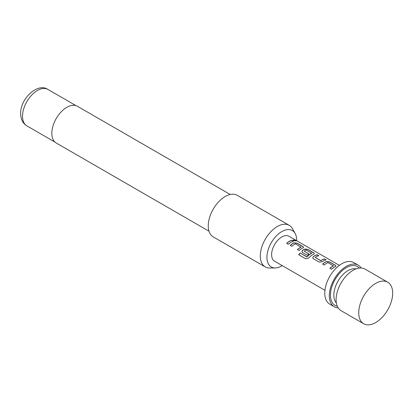 <?xml version="1.0" encoding="UTF-8"?>
<svg xmlns="http://www.w3.org/2000/svg" width="413" height="413" viewBox="0 0 413 413"><rect width="100%" height="100%" fill="white"/><g stroke="black" fill="none" stroke-linecap="round" stroke-linejoin="round"><path stroke-width="0.62" d="M295.935 240.991L293.24 240.067M293.684 240.511L296.002 240.929L295.532 240.485L293.24 239.984L293.684 240.511M335.986 266.163L335.325 265.378L329.502 262.018L326.446 261.661A14.243 8.224 120 0 0 325.305 262.24A14.243 8.224 120 0 0 322.703 264.139M333.498 265.698L333.498 265.817A14.403 8.317 120 0 0 332.568 266.302A14.403 8.317 120 0 0 329.873 268.28L331.536 269.24A14.403 8.317 120 0 1 334.231 267.263A14.403 8.317 120 0 1 335.382 266.674L336.001 266.091L335.351 265.239L329.533 261.878L326.456 261.522A14.403 8.317 120 0 0 325.305 262.11A14.403 8.317 120 0 0 322.61 264.088L324.272 265.048A14.403 8.317 120 0 1 326.967 263.071A14.403 8.317 120 0 1 327.901 262.585L333.487 265.951A14.243 8.224 120 0 0 332.568 266.437A14.243 8.224 120 0 0 329.966 268.331M318.645 255.75L317.138 254.883A14.243 8.224 120 0 0 314.494 255.998A14.243 8.224 120 0 0 313.333 256.747L312.724 257.965L313.353 258.739L319.172 262.1L322.248 261.78A14.403 8.317 120 0 1 323.42 261.021A14.403 8.317 120 0 1 326.094 259.891L324.432 258.93A14.403 8.317 120 0 0 321.758 260.061A14.403 8.317 120 0 0 320.803 260.665L315.207 257.433A14.403 8.317 120 0 1 316.157 256.829A14.403 8.317 120 0 1 318.831 255.699L317.169 254.738A14.403 8.317 120 0 0 314.494 255.869A14.403 8.317 120 0 0 313.322 256.623M325.909 259.942L324.401 259.075A14.243 8.224 120 0 0 321.758 260.195A14.243 8.224 120 0 0 320.813 260.789L320.803 260.665M314.365 253.68L313.699 252.895L307.881 249.535L304.82 249.178A14.243 8.224 120 0 0 303.684 249.757A14.243 8.224 120 0 0 302.522 250.505L301.929 251.775M311.696 253.112L311.686 253.365A14.243 8.224 120 0 0 310.767 253.845A14.243 8.224 120 0 0 307.009 256.855L300.174 252.999A14.403 8.317 120 0 0 298.692 254.728L305.677 258.765L308.609 258.037A14.403 8.317 120 0 1 312.61 254.78A14.403 8.317 120 0 1 313.761 254.191L314.381 253.608L313.73 252.756L307.912 249.395L304.835 249.039A14.403 8.317 120 0 0 303.684 249.628A14.403 8.317 120 0 0 302.512 250.381L301.913 251.724L302.543 252.498L307.308 255.249A14.403 8.317 120 0 1 308.939 253.954L304.211 251.083A14.403 8.317 120 0 1 305.166 250.484A14.403 8.317 120 0 1 306.095 249.994L311.696 253.226A14.403 8.317 120 0 0 310.767 253.716A14.403 8.317 120 0 0 306.967 256.757M308.852 254.016L304.211 251.083M303.55 247.439L302.889 246.654L297.071 243.293L294.01 242.932A14.243 8.224 120 0 0 292.874 243.515A14.243 8.224 120 0 0 290.272 245.415M301.067 246.974L301.067 247.093A14.403 8.317 120 0 0 300.137 247.578A14.403 8.317 120 0 0 297.443 249.555L299.105 250.515A14.403 8.317 120 0 1 301.8 248.538A14.403 8.317 120 0 1 302.951 247.95L303.57 247.366L302.92 246.515L297.097 243.154L294.025 242.798A14.403 8.317 120 0 0 292.874 243.386A14.403 8.317 120 0 0 290.179 245.363L291.841 246.324A14.403 8.317 120 0 1 294.536 244.346A14.403 8.317 120 0 1 295.465 243.861L301.056 247.227A14.243 8.224 120 0 0 300.137 247.712A14.243 8.224 120 0 0 297.53 249.607M293.473 241.218L291.97 240.351A14.243 8.224 120 0 0 289.322 241.466A14.243 8.224 120 0 0 286.72 243.365M363.703 323.751L341.076 310.69A24 13.856 -60 0 1 337.395 291.454A24 13.856 -60 0 1 353.074 270.303A24 13.856 -60 0 1 365.077 269.116L387.704 282.182A24 13.856 120 0 0 375.706 283.37L375.706 283.37A24 13.856 120 0 0 358.732 312.765A24 13.856 120 0 0 363.703 323.751A24 13.856 120 0 0 375.706 322.563A24 13.856 120 0 0 391.385 301.413A24 13.856 120 0 0 387.704 282.182M361.194 268.006A24 13.856 120 0 0 358.288 265.198L353.76 262.585A24 13.856 120 0 0 341.763 263.773A24 13.856 120 0 0 326.079 284.924A24 13.856 120 0 0 329.76 304.154L334.287 306.771A24 13.856 120 0 0 338.17 307.881M358.288 265.198A24 13.856 120 0 0 346.285 266.385A24 13.856 120 0 0 330.606 287.536A24 13.856 120 0 0 334.287 306.771M339.362 265.358L288.997 236.277A14.403 8.317 120 0 0 281.795 236.99A14.403 8.317 120 0 0 272.389 249.679A14.403 8.317 120 0 0 274.593 261.222L324.959 290.298M290.989 242.297A14.403 8.317 120 0 0 288.295 244.274L286.627 243.314A14.403 8.317 120 0 1 289.322 241.337A14.403 8.317 120 0 1 291.996 240.206L293.664 241.166A14.403 8.317 120 0 0 290.989 242.297M296.648 240.696A21.017 12.132 120 0 0 296.658 240.17A21.017 12.132 120 0 0 295.181 233.567A21.017 12.132 120 0 0 278.486 233.934A21.017 12.132 120 0 0 266.932 257.33A21.017 12.132 120 0 0 275.337 267.934A21.017 12.132 120 0 0 282.249 265.642M275.337 267.934L269.895 268.042A24 13.856 -60 0 1 265.27 266.922A24 13.856 -60 0 1 260.298 255.936A24 13.856 -60 0 1 270.773 231.781A24 13.856 -60 0 1 289.27 225.348A24 13.856 -60 0 1 292.554 228.797L295.181 233.567M230.196 194.477L77.422 106.275A21.202 12.24 120 0 0 61.083 111.954A21.202 12.24 120 0 0 51.831 133.291A21.202 12.24 120 0 0 56.22 142.996L208.999 231.203M289.27 225.348L237.222 195.303A24 13.856 120 0 0 218.73 201.73A24 13.856 120 0 0 208.25 225.885A24 13.856 120 0 0 213.222 236.871L265.27 266.922M320.813 260.789L315.207 257.433M307.009 256.855L306.751 256.798M306.797 256.896L300.174 252.999M300.215 253.097A14.243 8.224 120 0 0 298.775 254.78M313.333 256.747L312.739 258.017M356.052 268.889A20 11.549 120 0 0 347.983 270.634A20 11.549 120 0 0 335.454 286.627A20 11.549 120 0 0 336.368 302.982M359.331 268.073A22.4 12.932 120 0 0 346.285 267.691A22.4 12.932 120 0 0 331.164 289.281A22.4 12.932 120 0 0 337.297 306.234M26.881 125.872C22.839 123.41 20.764 119.326 20.65 113.627C20.16 98.753 37.562 82.301 47.923 89.43A21.042 12.147 120 0 0 31.708 95.067A21.042 12.147 120 0 0 22.524 116.239A21.042 12.147 120 0 0 26.881 125.872L55.001 142.108M47.923 89.43L76.044 105.661"/></g></svg>

